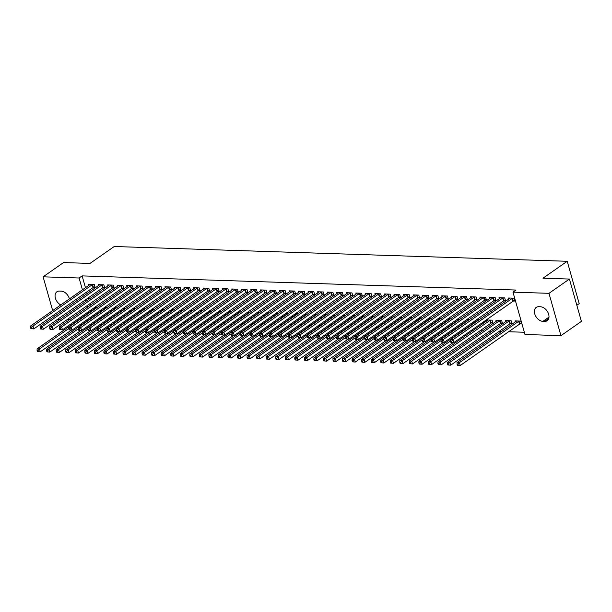 <?xml version="1.0" encoding="UTF-8"?>
<svg xmlns="http://www.w3.org/2000/svg" width="612" height="612" viewBox="0 0 612 612"><rect width="100%" height="100%" fill="white"/><g stroke="black" fill="none" stroke-linecap="round" stroke-linejoin="round"><path stroke-width="0.92" d="M98.861 318.378L100.674 318.439M108.408 318.691L110.221 318.745M117.955 318.997L119.761 319.059M127.495 319.311L129.308 319.372M137.042 319.625L138.855 319.678M146.589 319.931L148.395 319.992M156.129 320.244L157.942 320.305M165.676 320.558L167.489 320.612M175.223 320.864L177.029 320.925M184.763 321.178L186.576 321.239M194.31 321.491L196.123 321.552M203.857 321.805L205.663 321.858M213.397 322.111L215.21 322.172M222.944 322.425L224.757 322.486M232.491 322.738L234.297 322.792M242.031 323.044L243.844 323.105M251.578 323.358L253.391 323.419M261.125 323.672L262.93 323.725M270.665 323.978L272.478 324.039M280.212 324.291L282.017 324.352M289.759 324.605L291.564 324.666M299.299 324.918L301.112 324.972M308.846 325.224L310.651 325.286M318.393 325.538L320.198 325.599M327.933 325.852L329.746 325.905M337.48 326.158L339.285 326.219M347.027 326.471L348.832 326.533M356.567 326.785L358.38 326.839M366.114 327.091L367.919 327.152M375.661 327.405L377.466 327.466M385.2 327.718L387.013 327.78M394.748 328.032L396.553 328.086M404.295 328.338L406.1 328.399M413.834 328.652L415.647 328.713M423.382 328.965L425.187 329.019M432.929 329.271L434.734 329.332M442.468 329.585L444.281 329.646M452.016 329.899L453.821 329.952M461.563 330.205L463.368 330.266M471.102 330.518L472.915 330.579M479.992 330.809L482.455 330.893M489.531 331.123L492.002 331.199M499.078 331.429L501.549 331.513M508.626 331.742L524.339 332.255M88.097 320.237L86.292 320.175M78.558 319.923L76.745 319.869M69.669 319.64L67.198 319.556M60.121 319.326L57.658 319.242M576.841 305.273L579.197 303.621L567.217 261.286L114.23 246.514L89.995 263.42L63.556 262.556L43.108 276.823L79.093 278.001L82.436 289.82M567.217 261.286L542.982 278.2L569.42 279.057L581.4 321.392L560.952 335.659L524.966 334.489L512.986 292.154L548.972 293.324L560.952 335.659M110.114 310.529L111.132 310.559L110.956 309.94M104.882 308.532L104.591 307.507L106.924 307.584M103.107 287.625L104.652 287.671L103.841 284.817L98.119 284.626L98.402 285.643M129.209 311.148L130.218 311.179L130.042 310.567M123.968 309.152L123.678 308.134L126.011 308.211M122.193 288.244L123.739 288.298L122.935 285.437L117.206 285.253L117.496 286.271M148.295 311.768L149.305 311.806L149.129 311.187M143.055 309.771L142.772 308.754L145.098 308.83M141.288 288.872L142.833 288.918L142.022 286.056L136.292 285.873L136.583 286.89M167.382 312.395L168.399 312.426L168.224 311.806M162.149 310.399L161.859 309.381L164.192 309.458M160.375 289.491L161.92 289.545L161.109 286.684L155.387 286.493L155.67 287.51M186.476 313.015L187.486 313.046L187.31 312.434M181.236 311.018L180.945 310.001L183.279 310.077M179.461 290.111L181.007 290.165L180.203 287.303L174.474 287.12L174.764 288.137M205.563 313.635L206.573 313.673L206.397 313.053M200.323 311.646L200.04 310.621L202.365 310.697M198.556 290.738L200.101 290.784L199.29 287.931L193.56 287.739L193.851 288.757M224.65 314.262L225.667 314.293L225.491 313.681M219.417 312.265L219.127 311.248L221.46 311.324M217.643 291.358L219.188 291.411L218.377 288.55L212.655 288.367L212.938 289.384M243.744 314.882L244.754 314.92L244.578 314.3M238.504 312.885L238.213 311.868L240.547 311.944M236.729 291.985L238.275 292.031L237.471 289.17L231.741 288.986L232.032 290.004M262.831 315.509L263.841 315.54L263.665 314.92M257.591 313.512L257.308 312.495L259.633 312.571M255.824 292.605L257.369 292.658L256.558 289.797L250.828 289.606L251.119 290.623M281.918 316.129L282.928 316.159L282.759 315.547M276.685 314.132L276.394 313.115L278.728 313.191M274.91 293.225L276.456 293.278L275.645 290.417L269.923 290.233L270.206 291.251M301.012 316.748L302.022 316.787L301.846 316.167M295.772 314.759L295.481 313.734L297.815 313.811M293.997 293.852L295.542 293.898L294.739 291.044L289.009 290.853L289.3 291.87M320.099 317.376L321.109 317.406L320.933 316.794M314.859 315.379L314.576 314.361L316.901 314.438M313.092 294.471L314.637 294.525L313.826 291.664L308.096 291.473L308.387 292.498M339.186 317.995L340.195 318.033L340.027 317.414M333.953 315.999L333.662 314.981L335.996 315.058M332.178 295.099L333.724 295.145L332.913 292.284L327.19 292.1L327.474 293.117M358.28 318.623L359.29 318.653L359.114 318.033M353.04 316.626L352.749 315.608L355.082 315.685M351.265 295.718L352.81 295.772L352.007 292.911L346.277 292.72L346.568 293.737M377.367 319.242L378.377 319.273L378.201 318.661M372.127 317.245L371.844 316.228L374.169 316.305M370.359 296.338L371.905 296.392L371.094 293.531L365.364 293.347L365.655 294.364M396.454 319.862L397.463 319.9L397.295 319.28M391.221 317.873L390.93 316.848L393.264 316.924M389.446 296.965L390.992 297.011L390.181 294.15L384.458 293.967L384.741 294.984M415.548 320.489L416.558 320.52L416.382 319.908M410.308 318.492L410.017 317.475L412.35 317.552M408.533 297.585L410.078 297.639L409.267 294.777L403.545 294.586L403.836 295.611M434.635 321.109L435.645 321.147L435.469 320.527M429.394 319.112L429.111 318.095L431.437 318.171M427.627 298.212L429.173 298.258L428.362 295.397L422.632 295.214L422.923 296.231M453.722 321.736L454.731 321.767L454.563 321.147M448.489 319.739L448.198 318.722L450.531 318.798M446.714 298.832L448.259 298.885L447.448 296.024L441.726 295.833L442.009 296.851M472.816 322.356L473.826 322.386L473.65 321.774M467.576 320.359L467.285 319.342L469.618 319.418M465.801 299.452L467.346 299.505L466.535 296.644L460.813 296.46L461.104 297.478M491.367 322.96L492.912 323.014L492.102 320.153L486.379 319.961L486.662 320.986M484.895 300.079L486.441 300.125L485.63 297.264L479.9 297.08L480.191 298.098M510.454 323.587L511.999 323.633L511.196 320.772L505.466 320.589L505.757 321.606M503.982 300.699L505.527 300.752L504.716 297.891L498.994 297.7L499.277 298.725M512.986 292.154L516.015 290.042L82.123 275.89L85.466 287.701M86.682 292.016L87.111 293.523M88.335 297.837L88.755 299.345M89.979 303.659L90.408 305.166M91.624 309.481L91.938 310.59M93.276 315.302L93.59 316.412M513.529 301.012L515.074 301.058L514.264 298.205L508.534 298.013L508.824 299.031M520.001 323.893L521.546 323.947L520.736 321.086L515.013 320.902L515.296 321.92M494.435 300.393L495.98 300.438L495.169 297.577L489.447 297.394L489.738 298.411M500.914 323.274L502.46 323.32L501.649 320.466L495.919 320.275L496.21 321.292M475.348 299.765L476.893 299.819L476.082 296.958L470.36 296.766L470.643 297.792M482.355 322.669L483.365 322.7L483.197 322.08M477.123 320.673L476.832 319.655L479.165 319.732M456.261 299.146L457.807 299.192L456.996 296.33L451.266 296.147L451.557 297.164M463.269 322.042L464.279 322.08L464.103 321.461M458.028 320.045L457.745 319.028L460.071 319.104M437.167 298.518L438.712 298.572L437.901 295.711L432.179 295.527L432.47 296.545M444.182 321.422L445.192 321.453L445.016 320.841M438.942 319.426L438.651 318.408L440.984 318.485M418.08 297.899L419.625 297.952L418.815 295.091L413.092 294.9L413.375 295.917M425.088 320.803L426.097 320.833L425.929 320.214M419.855 318.806L419.564 317.789L421.897 317.858M398.993 297.279L400.539 297.325L399.728 294.464L393.998 294.28L394.289 295.298M406.001 320.175L407.011 320.206L406.835 319.594M400.761 318.179L400.478 317.161L402.803 317.238M379.899 296.652L381.444 296.705L380.641 293.844L374.911 293.653L375.202 294.678M386.914 319.556L387.924 319.586L387.748 318.967M381.674 317.559L381.383 316.542L383.716 316.618M360.812 296.032L362.358 296.078L361.547 293.217L355.824 293.033L356.108 294.051M367.82 318.928L368.829 318.967L368.661 318.347M362.587 316.94L362.296 315.914L364.63 315.991M341.726 295.405L343.271 295.458L342.46 292.597L336.73 292.414L337.021 293.431M348.733 318.309L349.743 318.339L349.567 317.727M343.493 316.312L343.21 315.295L345.535 315.371M322.631 294.785L324.176 294.839L323.373 291.978L317.643 291.786L317.934 292.804M329.646 317.689L330.656 317.72L330.48 317.1M324.406 315.693L324.115 314.675L326.448 314.744M303.544 294.165L305.09 294.211L304.279 291.35L298.557 291.167L298.84 292.184M310.552 317.062L311.562 317.093L311.393 316.481M305.319 315.065L305.028 314.048L307.362 314.124M284.458 293.538L286.003 293.592L285.192 290.731L279.462 290.539L279.753 291.564M291.465 316.442L292.475 316.473L292.299 315.861M286.225 314.446L285.942 313.428L288.267 313.505M265.363 292.918L266.909 292.964L266.105 290.103L260.375 289.92L260.666 290.937M272.378 315.815L273.388 315.853L273.212 315.234M267.138 313.826L266.847 312.801L269.181 312.877M246.276 292.291L247.822 292.345L247.011 289.484L241.289 289.3L241.572 290.317M253.284 315.195L254.301 315.226L254.125 314.614M248.051 313.199L247.761 312.181L250.094 312.258M227.19 291.672L228.735 291.725L227.924 288.864L222.194 288.673L222.485 289.69M234.197 314.576L235.207 314.606L235.031 313.987M228.957 312.579L228.674 311.562L230.999 311.63M208.095 291.052L209.641 291.098L208.837 288.237L203.108 288.053L203.398 289.071M215.11 313.948L216.12 313.987L215.944 313.367M209.87 311.952L209.579 310.934L211.913 311.011M189.009 290.425L190.554 290.478L189.743 287.617L184.021 287.426L184.304 288.451M196.016 313.329L197.033 313.359L196.857 312.747M190.783 311.332L190.493 310.315L192.826 310.391M169.922 289.805L171.467 289.851L170.656 286.99L164.926 286.806L165.217 287.824M176.929 312.701L177.939 312.74L177.763 312.12M171.689 310.712L171.406 309.687L173.732 309.764M150.827 289.178L152.373 289.231L151.569 286.37L145.84 286.187L146.13 287.204M157.842 312.082L158.852 312.112L158.676 311.5M152.602 310.085L152.311 309.068L154.645 309.144M131.741 288.558L133.286 288.612L132.475 285.75L126.753 285.559L127.036 286.577M138.748 311.462L139.766 311.493L139.59 310.873M133.515 309.465L133.225 308.448L135.558 308.524M112.654 287.938L114.199 287.984L113.388 285.123L107.658 284.94L107.949 285.957M119.661 310.835L120.671 310.873L120.495 310.253M114.429 308.838L114.138 307.821L116.464 307.897M93.559 287.311L95.105 287.365L94.302 284.503L88.572 284.312L88.862 285.337M100.575 310.215L101.584 310.246L101.408 309.634M95.334 308.219L95.051 307.201L97.377 307.278M60.772 304.937A8.071 5.493 55.1 0 1 55.432 298.304A8.071 5.493 55.1 0 1 56.885 291.779A8.071 5.493 55.1 0 1 59.433 291.075L61.154 291.128A8.071 5.493 55.1 0 1 69.401 298.908M83.653 294.135L84.081 295.642M85.305 299.957L85.734 301.464M86.95 305.778L87.378 307.285M88.595 311.6L88.908 312.701M90.247 317.421L90.561 318.523M54.307 316.412L53.887 314.905M52.663 310.59L43.108 276.823M569.42 279.057L548.972 293.324M82.123 275.89L79.093 278.001M540.48 306.765A8.071 5.493 55.1 0 1 548.008 312.579A8.071 5.493 55.1 0 1 547.174 320.703A8.071 5.493 55.1 0 1 544.626 321.415L542.905 321.354A8.071 5.493 55.1 0 1 535.378 315.547A8.071 5.493 55.1 0 1 536.219 307.415A8.071 5.493 55.1 0 1 538.767 306.711L540.48 306.765M512.718 298.151L512.55 298.228A1.262 0.421 -15.8 0 0 512.198 298.419L452.972 339.744L450.593 339.668L509.811 298.342A1.262 0.421 -15.8 0 0 510.026 298.143L510.079 298.067M514.883 300.4L513.361 301.089A1.262 0.421 -15.8 0 0 513.009 301.28L453.783 342.605L450.883 342.376L451.84 342.406L451.518 341.267L450.562 341.236L450.883 342.376M451.518 341.267L452.972 339.744L453.783 342.605L451.84 342.406M450.593 339.668L450.562 341.236M516.559 320.948L516.497 321.025A1.262 0.421 164.2 0 1 516.291 321.231L457.065 362.549L459.451 362.625L460.262 365.486L519.481 324.169A1.262 0.421 164.2 0 1 519.833 323.97L521.363 323.281M458.319 365.295L460.262 365.486L457.363 365.265L458.319 365.295L457.99 364.148L457.042 364.117L457.363 365.265M457.99 364.148L459.451 362.625L518.67 321.308A1.262 0.421 164.2 0 1 519.022 321.109L519.19 321.032M457.042 364.117L457.065 362.549M503.171 297.837L503.003 297.914A1.262 0.421 -15.8 0 0 502.651 298.113L443.432 339.43L441.045 339.354L500.264 298.029A1.262 0.421 -15.8 0 0 500.478 297.83L500.532 297.753M505.336 300.087L503.814 300.775A1.262 0.421 -15.8 0 0 503.462 300.974L444.243 342.292L441.344 342.07L442.3 342.1L441.971 340.953L441.015 340.922L441.344 342.07M441.971 340.953L443.432 339.43L444.243 342.292L442.3 342.1M441.045 339.354L441.015 340.922M493.624 297.531L493.463 297.6A1.262 0.421 -15.8 0 0 493.111 297.799L433.885 339.117L431.498 339.04L490.725 297.723A1.262 0.421 -15.8 0 0 490.939 297.524L490.992 297.44M495.797 299.773L494.267 300.461A1.262 0.421 -15.8 0 0 493.915 300.66L434.696 341.978L431.797 341.756L432.753 341.787L432.432 340.639L431.475 340.609L431.797 341.756M432.432 340.639L433.885 339.117L434.696 341.978L432.753 341.787M431.498 339.04L431.475 340.609M507.011 320.634L506.958 320.719A1.262 0.421 164.2 0 1 506.744 320.918L447.517 362.235L449.904 362.319L450.715 365.173L509.941 323.855A1.262 0.421 164.2 0 1 510.293 323.656L511.816 322.968M448.772 364.982L450.715 365.173L447.816 364.951L448.772 364.982L448.451 363.834L447.494 363.803L447.816 364.951M448.451 363.834L449.904 362.319L509.13 320.994A1.262 0.421 164.2 0 1 509.482 320.803L509.651 320.726M447.494 363.803L447.517 362.235M497.464 320.328L497.411 320.405A1.262 0.421 164.2 0 1 497.196 320.604L437.978 361.929L440.365 362.006L441.168 364.867L500.394 323.541A1.262 0.421 164.2 0 1 500.746 323.35L502.268 322.662M439.225 364.668L441.168 364.867L438.276 364.637L439.225 364.668L438.903 363.528L437.947 363.497L438.276 364.637M438.903 363.528L440.365 362.006L499.583 320.68A1.262 0.421 164.2 0 1 499.935 320.489L500.103 320.413M437.947 363.497L437.978 361.929M484.084 297.218L483.916 297.294A1.262 0.421 -15.8 0 0 483.564 297.486L424.338 338.811L421.959 338.734L481.177 297.409A1.262 0.421 -15.8 0 0 481.392 297.21L481.445 297.134M486.249 299.467L484.727 300.155A1.262 0.421 -15.8 0 0 484.375 300.347L425.149 341.672L422.249 341.442L423.206 341.473L422.884 340.333L421.928 340.303L422.249 341.442M422.884 340.333L424.338 338.811L425.149 341.672L423.206 341.473M421.959 338.734L421.928 340.303M474.537 296.904L474.369 296.981A1.262 0.421 -15.8 0 0 474.017 297.18L414.798 338.497L412.412 338.421L471.63 297.095A1.262 0.421 -15.8 0 0 471.844 296.897L471.898 296.82M476.702 299.153L475.18 299.842A1.262 0.421 -15.8 0 0 474.828 300.033L415.609 341.358L412.71 341.136L413.666 341.167L413.337 340.02L412.381 339.989L412.71 341.136M413.337 340.02L414.798 338.497L415.609 341.358L413.666 341.167M412.412 338.421L412.381 339.989M487.925 320.015L487.863 320.091A1.262 0.421 164.2 0 1 487.657 320.29L428.431 361.615L430.817 361.692L431.628 364.553L490.847 323.235A1.262 0.421 164.2 0 1 491.199 323.037L492.729 322.348M429.685 364.362L431.628 364.553L428.729 364.331L429.685 364.362L429.356 363.214L428.408 363.184L428.729 364.331M429.356 363.214L430.817 361.692L490.036 320.374A1.262 0.421 164.2 0 1 490.388 320.175L490.556 320.099M428.408 363.184L428.431 361.615M478.377 319.701L478.324 319.785A1.262 0.421 164.2 0 1 478.11 319.984L418.883 361.302L421.27 361.378L422.081 364.239L453.125 342.582M420.138 364.048L422.081 364.239L419.182 364.018L420.138 364.048L419.817 362.901L418.86 362.87L419.182 364.018M419.817 362.901L421.27 361.378L450.57 340.938M418.86 362.87L418.883 361.302M464.998 296.591L464.829 296.667A1.262 0.421 -15.8 0 0 464.477 296.866L405.251 338.184L402.864 338.107L462.091 296.789A1.262 0.421 -15.8 0 0 462.305 296.591L462.358 296.506M467.163 298.84L465.633 299.528A1.262 0.421 -15.8 0 0 465.281 299.727L406.062 341.045L403.163 340.823L404.119 340.853L403.798 339.706L402.841 339.675L403.163 340.823M403.798 339.706L405.251 338.184L406.062 341.045L404.119 340.853M402.864 338.107L402.841 339.675M468.83 319.395L468.777 319.472A1.262 0.421 164.2 0 1 468.562 319.671L409.344 360.996L411.731 361.072L412.534 363.933L443.578 342.269M410.591 363.735L412.534 363.933L409.642 363.704L410.591 363.735L410.269 362.595L409.313 362.564L409.642 363.704M410.269 362.595L411.731 361.072L441.022 340.632M409.313 362.564L409.344 360.996M455.45 296.285L455.282 296.361A1.262 0.421 -15.8 0 0 454.93 296.552L395.704 337.878L393.325 337.801L452.543 296.476A1.262 0.421 -15.8 0 0 452.758 296.277L452.811 296.2M457.615 298.534L456.093 299.222A1.262 0.421 -15.8 0 0 455.741 299.413L396.515 340.739L393.615 340.509L394.572 340.54L394.25 339.4L393.294 339.369L393.615 340.509M394.25 339.4L395.704 337.878L396.515 340.739L394.572 340.54M393.325 337.801L393.294 339.369M459.291 319.082L459.229 319.158A1.262 0.421 164.2 0 1 459.023 319.357L399.797 360.682L402.183 360.759L402.994 363.62L434.038 341.963M401.051 363.429L402.994 363.62L400.095 363.39L401.051 363.429L400.722 362.281L399.774 362.25L400.095 363.39M400.722 362.281L402.183 360.759L431.475 340.318M399.774 362.25L399.797 360.682M445.903 295.971L445.735 296.047A1.262 0.421 -15.8 0 0 445.383 296.239L386.164 337.564L383.778 337.487L442.996 296.162A1.262 0.421 -15.8 0 0 443.21 295.963L443.272 295.887M448.068 298.22L446.546 298.908A1.262 0.421 -15.8 0 0 446.194 299.1L386.975 340.425L384.076 340.195L385.032 340.226L384.703 339.086L383.755 339.056L384.076 340.195M384.703 339.086L386.164 337.564L386.975 340.425L385.032 340.226M383.778 337.487L383.755 339.056M436.364 295.657L436.195 295.734A1.262 0.421 -15.8 0 0 435.843 295.933L376.617 337.25L374.23 337.174L433.457 295.856A1.262 0.421 -15.8 0 0 433.671 295.657L433.724 295.573M438.529 297.906L436.999 298.595A1.262 0.421 -15.8 0 0 436.647 298.794L377.428 340.111L374.529 339.889L375.485 339.92L375.164 338.773L374.207 338.742L374.529 339.889M375.164 338.773L376.617 337.25L377.428 340.111L375.485 339.92M374.23 337.174L374.207 338.742M426.816 295.351L426.648 295.428A1.262 0.421 -15.8 0 0 426.296 295.619L367.07 336.944L364.691 336.86L423.909 295.542A1.262 0.421 -15.8 0 0 424.124 295.344L424.177 295.259M428.981 297.593L427.459 298.289A1.262 0.421 -15.8 0 0 427.107 298.48L367.881 339.805L364.989 339.576L365.938 339.606L365.616 338.467L364.66 338.428L364.989 339.576M365.616 338.467L367.07 336.944L367.881 339.805L365.938 339.606M364.691 336.86L364.66 338.428M417.269 295.038L417.101 295.114A1.262 0.421 -15.8 0 0 416.749 295.305L357.53 336.631L355.144 336.554L414.362 295.229A1.262 0.421 -15.8 0 0 414.576 295.03L414.638 294.953M419.434 297.287L417.912 297.975A1.262 0.421 -15.8 0 0 417.56 298.166L358.341 339.492L355.442 339.262L356.398 339.293L356.069 338.153L355.121 338.122L355.442 339.262M356.069 338.153L357.53 336.631L358.341 339.492L356.398 339.293M355.144 336.554L355.121 338.122M407.73 294.724L407.561 294.8A1.262 0.421 -15.8 0 0 407.209 294.999L347.983 336.317L345.596 336.24L404.823 294.923A1.262 0.421 -15.8 0 0 405.037 294.716L405.09 294.64M409.895 296.973L408.365 297.662A1.262 0.421 -15.8 0 0 408.013 297.86L348.794 339.178L345.895 338.956L346.851 338.987L346.53 337.839L345.573 337.809L345.895 338.956M346.53 337.839L347.983 336.317L348.794 339.178L346.851 338.987M345.596 336.24L345.573 337.809M398.183 294.418L398.014 294.487A1.262 0.421 -15.8 0 0 397.662 294.686L338.436 336.011L336.057 335.927L395.276 294.609A1.262 0.421 -15.8 0 0 395.49 294.41L395.543 294.326M400.347 296.659L398.825 297.348A1.262 0.421 -15.8 0 0 398.473 297.547L339.247 338.864L336.355 338.643L337.304 338.673L336.983 337.526L336.026 337.495L336.355 338.643M336.983 337.526L338.436 336.011L339.247 338.864L337.304 338.673M336.057 335.927L336.026 337.495M388.635 294.104L388.467 294.181A1.262 0.421 -15.8 0 0 388.115 294.372L328.896 335.697L326.51 335.621L385.728 294.296A1.262 0.421 -15.8 0 0 385.942 294.097L386.004 294.02M390.8 296.353L389.278 297.042A1.262 0.421 -15.8 0 0 388.926 297.233L329.707 338.558L326.808 338.329L327.764 338.36L327.435 337.22L326.487 337.189L326.808 338.329M327.435 337.22L328.896 335.697L329.707 338.558L327.764 338.36M326.51 335.621L326.487 337.189M379.096 293.791L378.927 293.867A1.262 0.421 -15.8 0 0 378.576 294.066L319.349 335.384L316.962 335.307L376.189 293.982A1.262 0.421 -15.8 0 0 376.403 293.783L376.457 293.706M381.261 296.04L379.731 296.728A1.262 0.421 -15.8 0 0 379.379 296.927L320.16 338.245L317.261 338.023L318.217 338.053L317.896 336.906L316.94 336.875L317.261 338.023M317.896 336.906L319.349 335.384L320.16 338.245L318.217 338.053M316.962 335.307L316.94 336.875M369.549 293.485L369.38 293.553A1.262 0.421 -15.8 0 0 369.028 293.752L309.81 335.07L307.423 334.993L366.642 293.676A1.262 0.421 -15.8 0 0 366.856 293.477L366.909 293.393M371.714 295.726L370.191 296.415A1.262 0.421 -15.8 0 0 369.839 296.613L310.613 337.931L307.721 337.709L308.67 337.74L308.349 336.592L307.392 336.562L307.721 337.709M308.349 336.592L309.81 335.07L310.613 337.931L308.67 337.74M307.423 334.993L307.392 336.562M449.743 318.768L449.69 318.852A1.262 0.421 164.2 0 1 449.476 319.051L390.249 360.369L392.636 360.445L393.447 363.306L424.491 341.649M391.504 363.115L393.447 363.306L390.548 363.084L391.504 363.115L391.183 361.967L390.227 361.937L390.548 363.084M391.183 361.967L392.636 360.445L421.936 340.004M390.227 361.937L390.249 360.369M440.196 318.462L440.143 318.538A1.262 0.421 164.2 0 1 439.929 318.737L380.71 360.055L383.097 360.139L383.9 363L414.944 341.335M381.957 362.801L383.9 363L381.008 362.771L381.957 362.801L381.636 361.661L380.679 361.623L381.008 362.771M381.636 361.661L383.097 360.139L412.389 339.698M380.679 361.623L380.71 360.055M430.657 318.148L430.596 318.225A1.262 0.421 164.2 0 1 430.389 318.424L371.163 359.749L373.55 359.825L374.36 362.687L405.404 341.022M372.417 362.488L374.36 362.687L371.461 362.457L372.417 362.488L372.088 361.348L371.14 361.317L371.461 362.457M372.088 361.348L373.55 359.825L402.841 339.385M371.14 361.317L371.163 359.749M421.11 317.835L421.056 317.911A1.262 0.421 164.2 0 1 420.842 318.118L361.615 359.435L364.002 359.512L364.813 362.373L395.857 340.716M362.87 362.182L364.813 362.373L361.914 362.151L362.87 362.182L362.549 361.034L361.593 361.003L361.914 362.151M362.549 361.034L364.002 359.512L393.302 339.071M361.593 361.003L361.615 359.435M411.562 317.521L411.509 317.605A1.262 0.421 164.2 0 1 411.295 317.804L352.076 359.122L354.463 359.206L355.266 362.059L386.31 340.402M353.323 361.868L355.266 362.059L352.374 361.837L353.323 361.868L353.002 360.72L352.045 360.69L352.374 361.837M353.002 360.72L354.463 359.206L383.755 338.765M352.045 360.69L352.076 359.122M402.023 317.215L401.969 317.291A1.262 0.421 164.2 0 1 401.755 317.49L342.529 358.816L344.916 358.892L345.726 361.753L376.77 340.088M343.783 361.554L345.726 361.753L342.827 361.524L343.783 361.554L343.454 360.414L342.506 360.384L342.827 361.524M343.454 360.414L344.916 358.892L374.207 338.451M342.506 360.384L342.529 358.816M392.476 316.901L392.422 316.978A1.262 0.421 164.2 0 1 392.208 317.177L332.982 358.502L335.368 358.578L336.179 361.44L367.223 339.782M334.236 361.248L336.179 361.44L333.28 361.218L334.236 361.248L333.915 360.101L332.959 360.07L333.28 361.218M333.915 360.101L335.368 358.578L364.668 338.138M332.959 360.07L332.982 358.502M382.928 316.588L382.875 316.672A1.262 0.421 164.2 0 1 382.661 316.871L323.442 358.188L325.829 358.265L326.632 361.126L357.676 339.469M324.689 360.935L326.632 361.126L323.74 360.904L324.689 360.935L324.368 359.787L323.411 359.757L323.74 360.904M324.368 359.787L325.829 358.265L355.121 337.824M323.411 359.757L323.442 358.188M373.389 316.282L373.335 316.358A1.262 0.421 164.2 0 1 373.121 316.557L313.895 357.882L316.282 357.959L317.093 360.82L348.136 339.155M315.149 360.621L317.093 360.82L314.193 360.59L315.149 360.621L314.82 359.481L313.872 359.451L314.193 360.59M314.82 359.481L316.282 357.959L345.573 337.518M313.872 359.451L313.895 357.882M360.001 293.171L359.833 293.247A1.262 0.421 -15.8 0 0 359.481 293.439L300.262 334.764L297.876 334.688L357.094 293.362A1.262 0.421 -15.8 0 0 357.309 293.163L357.37 293.087M362.166 295.42L360.644 296.109A1.262 0.421 -15.8 0 0 360.292 296.3L301.073 337.625L298.174 337.396L299.13 337.426L298.801 336.286L297.853 336.256L298.174 337.396M298.801 336.286L300.262 334.764L301.073 337.625L299.13 337.426M297.876 334.688L297.853 336.256M363.842 315.968L363.788 316.044A1.262 0.421 164.2 0 1 363.574 316.243L304.348 357.569L306.734 357.645L307.545 360.506L338.589 338.849M305.602 360.315L307.545 360.506L304.646 360.277L305.602 360.315L305.281 359.168L304.325 359.137L304.646 360.277M305.281 359.168L306.734 357.645L336.034 337.204M304.325 359.137L304.348 357.569M350.462 292.857L350.293 292.934A1.262 0.421 -15.8 0 0 349.942 293.125L290.715 334.45L288.328 334.374L347.555 293.049A1.262 0.421 -15.8 0 0 347.769 292.85L347.823 292.773M352.627 295.106L351.097 295.795A1.262 0.421 -15.8 0 0 350.752 295.986L291.526 337.311L288.627 337.082L289.583 337.113L289.262 335.973L288.306 335.942L288.627 337.082M289.262 335.973L290.715 334.45L291.526 337.311L289.583 337.113M288.328 334.374L288.306 335.942M354.294 315.654L354.241 315.738A1.262 0.421 164.2 0 1 354.027 315.937L294.808 357.255L297.195 357.332L297.998 360.193L329.042 338.535M296.055 360.001L297.998 360.193L295.106 359.971L296.055 360.001L295.734 358.854L294.777 358.823L295.106 359.971M295.734 358.854L297.195 357.332L326.487 336.891M294.777 358.823L294.808 357.255M340.915 292.544L340.746 292.62A1.262 0.421 -15.8 0 0 340.394 292.819L281.176 334.137L278.789 334.06L338.008 292.743A1.262 0.421 -15.8 0 0 338.222 292.544L338.275 292.459M343.08 294.793L341.557 295.481A1.262 0.421 -15.8 0 0 341.205 295.68L281.979 336.998L279.087 336.776L280.036 336.807L279.715 335.659L278.758 335.628L279.087 336.776M279.715 335.659L281.176 334.137L281.979 336.998L280.036 336.807M278.789 334.06L278.758 335.628M344.755 315.348L344.701 315.425A1.262 0.421 164.2 0 1 344.487 315.624L285.261 356.941L287.648 357.026L288.459 359.887L319.502 338.222M286.515 359.688L288.459 359.887L285.559 359.657L286.515 359.688L286.187 358.548L285.238 358.517L285.559 359.657M286.187 358.548L287.648 357.026L316.947 336.585M285.238 358.517L285.261 356.941M331.367 292.238L331.199 292.314A1.262 0.421 -15.8 0 0 330.847 292.505L271.629 333.831L269.242 333.747L328.46 292.429A1.262 0.421 -15.8 0 0 328.675 292.23L328.736 292.146M333.532 294.479L332.01 295.175A1.262 0.421 -15.8 0 0 331.658 295.367L272.439 336.692L269.54 336.462L270.496 336.493L270.167 335.353L269.219 335.315L269.54 336.462M270.167 335.353L271.629 333.831L272.439 336.692L270.496 336.493M269.242 333.747L269.219 335.315M335.208 315.035L335.154 315.111A1.262 0.421 164.2 0 1 334.94 315.31L275.714 356.635L278.1 356.712L278.911 359.573L309.955 337.916M276.968 359.374L278.911 359.573L276.012 359.343L276.968 359.374L276.647 358.234L275.691 358.204L276.012 359.343M276.647 358.234L278.1 356.712L307.4 336.271M275.691 358.204L275.714 356.635M321.828 291.924L321.66 292A1.262 0.421 -15.8 0 0 321.308 292.192L262.081 333.517L259.695 333.441L318.921 292.115A1.262 0.421 -15.8 0 0 319.135 291.916L319.189 291.84M323.993 294.173L322.463 294.862A1.262 0.421 -15.8 0 0 322.119 295.053L262.892 336.378L259.993 336.149L260.949 336.179L260.628 335.039L259.672 335.009L259.993 336.149M260.628 335.039L262.081 333.517L262.892 336.378L260.949 336.179M259.695 333.441L259.672 335.009M325.661 314.721L325.607 314.805A1.262 0.421 164.2 0 1 325.393 315.004L266.174 356.322L268.561 356.398L269.364 359.259L300.408 337.602M267.421 359.068L269.364 359.259L266.472 359.037L267.421 359.068L267.1 357.921L266.143 357.89L266.472 359.037M267.1 357.921L268.561 356.398L297.853 335.957M266.143 357.89L266.174 356.322M312.281 291.61L312.112 291.687A1.262 0.421 -15.8 0 0 311.76 291.886L252.542 333.203L250.155 333.127L309.374 291.809A1.262 0.421 -15.8 0 0 309.588 291.603L309.641 291.526M314.446 293.859L312.923 294.548A1.262 0.421 -15.8 0 0 312.571 294.747L253.345 336.065L250.453 335.843L251.402 335.873L251.081 334.726L250.124 334.695L250.453 335.843M251.081 334.726L252.542 333.203L253.345 336.065L251.402 335.873M250.155 333.127L250.124 334.695M316.121 314.407L316.067 314.492A1.262 0.421 164.2 0 1 315.853 314.69L256.627 356.008L259.014 356.092L259.825 358.946L290.868 337.288M257.882 358.754L259.825 358.946L256.925 358.724L257.882 358.754L257.553 357.607L256.604 357.576L256.925 358.724M257.553 357.607L259.014 356.092L288.313 335.651M256.604 357.576L256.627 356.008M302.733 291.304L302.565 291.381A1.262 0.421 -15.8 0 0 302.213 291.572L242.995 332.897L240.608 332.813L299.826 291.496A1.262 0.421 -15.8 0 0 300.041 291.297L300.102 291.213M304.898 293.546L303.376 294.234A1.262 0.421 -15.8 0 0 303.024 294.433L243.805 335.751L240.906 335.529L241.862 335.56L241.533 334.412L240.585 334.382L240.906 335.529M241.533 334.412L242.995 332.897L243.805 335.751L241.862 335.56M240.608 332.813L240.585 334.382M306.574 314.101L306.52 314.178A1.262 0.421 164.2 0 1 306.306 314.377L247.08 355.702L249.467 355.779L250.277 358.64L281.321 336.975M248.334 358.441L250.277 358.64L247.378 358.41L248.334 358.441L248.013 357.301L247.057 357.27L247.378 358.41M248.013 357.301L249.467 355.779L278.766 335.338M247.057 357.27L247.08 355.702M293.194 290.991L293.026 291.067A1.262 0.421 -15.8 0 0 292.674 291.258L233.447 332.584L231.061 332.507L290.287 291.182A1.262 0.421 -15.8 0 0 290.501 290.983L290.555 290.907M295.359 293.24L293.837 293.928A1.262 0.421 -15.8 0 0 293.485 294.12L234.258 335.445L231.359 335.215L232.315 335.246L231.994 334.106L231.038 334.075L231.359 335.215M231.994 334.106L233.447 332.584L234.258 335.445L232.315 335.246M231.061 332.507L231.038 334.075M297.027 313.788L296.973 313.864A1.262 0.421 164.2 0 1 296.759 314.063L237.54 355.388L239.927 355.465L240.73 358.326L271.774 336.669M238.787 358.135L240.73 358.326L237.838 358.104L238.787 358.135L238.466 356.987L237.51 356.957L237.838 358.104M238.466 356.987L239.927 355.465L269.219 335.024M237.51 356.957L237.54 355.388M283.647 290.677L283.478 290.754A1.262 0.421 -15.8 0 0 283.127 290.952L223.908 332.27L221.521 332.194L280.74 290.868A1.262 0.421 -15.8 0 0 280.954 290.669L281.007 290.593M285.812 292.926L284.289 293.615A1.262 0.421 -15.8 0 0 283.937 293.814L224.711 335.131L221.819 334.909L222.768 334.94L222.447 333.792L221.49 333.762L221.819 334.909M222.447 333.792L223.908 332.27L224.711 335.131L222.768 334.94M221.521 332.194L221.49 333.762M287.487 313.474L287.433 313.558A1.262 0.421 164.2 0 1 287.219 313.757L227.993 355.075L230.38 355.151L231.191 358.012L262.234 336.355M229.248 357.821L231.191 358.012L228.291 357.791L229.248 357.821L228.919 356.674L227.97 356.643L228.291 357.791M228.919 356.674L230.38 355.151L259.679 334.71M227.97 356.643L227.993 355.075M274.1 290.371L273.931 290.44A1.262 0.421 -15.8 0 0 273.579 290.639L214.361 331.956L211.974 331.88L271.192 290.562A1.262 0.421 -15.8 0 0 271.407 290.363L271.468 290.279M276.264 292.613L274.742 293.301A1.262 0.421 -15.8 0 0 274.39 293.5L215.172 334.818L212.272 334.596L213.228 334.626L212.9 333.479L211.951 333.448L212.272 334.596M212.9 333.479L214.361 331.956L215.172 334.818L213.228 334.626M211.974 331.88L211.951 333.448M277.94 313.168L277.886 313.245A1.262 0.421 164.2 0 1 277.672 313.443L218.446 354.769L220.833 354.845L221.643 357.706L252.687 336.042M219.7 357.507L221.643 357.706L218.744 357.477L219.7 357.507L219.379 356.368L218.423 356.337L218.744 357.477M219.379 356.368L220.833 354.845L250.132 334.404M218.423 356.337L218.446 354.769M264.56 290.057L264.392 290.134A1.262 0.421 -15.8 0 0 264.04 290.325L204.813 331.65L202.427 331.574L261.653 290.249A1.262 0.421 -15.8 0 0 261.867 290.05L261.921 289.973M266.725 292.307L265.203 292.995A1.262 0.421 -15.8 0 0 264.851 293.186L205.624 334.512L202.725 334.282L203.681 334.313L203.36 333.173L202.404 333.142L202.725 334.282M203.36 333.173L204.813 331.65L205.624 334.512L203.681 334.313M202.427 331.574L202.404 333.142M268.393 312.854L268.339 312.931A1.262 0.421 164.2 0 1 268.125 313.13L208.906 354.455L211.293 354.532L212.096 357.393L243.14 335.736M210.153 357.201L212.096 357.393L209.205 357.171L210.153 357.201L209.832 356.054L208.876 356.023L209.205 357.171M209.832 356.054L211.293 354.532L240.585 334.091M208.876 356.023L208.906 354.455M255.013 289.744L254.844 289.82A1.262 0.421 -15.8 0 0 254.493 290.019L195.274 331.337L192.887 331.26L252.106 289.935A1.262 0.421 -15.8 0 0 252.32 289.736L252.373 289.66M257.178 291.993L255.655 292.681A1.262 0.421 -15.8 0 0 255.303 292.873L196.077 334.198L193.185 333.968L194.134 334.007L193.813 332.859L192.857 332.829L193.185 333.968M193.813 332.859L195.274 331.337L196.077 334.198L194.134 334.007M192.887 331.26L192.857 332.829M258.853 312.541L258.8 312.625A1.262 0.421 164.2 0 1 258.585 312.824L199.359 354.141L201.746 354.218L202.557 357.079L233.6 335.422M200.614 356.888L202.557 357.079L199.657 356.857L200.614 356.888L200.285 355.74L199.336 355.71L199.657 356.857M200.285 355.74L201.746 354.218L231.045 333.777M199.336 355.71L199.359 354.141M245.466 289.43L245.297 289.507A1.262 0.421 -15.8 0 0 244.945 289.705L185.727 331.023L183.34 330.947L242.559 289.629A1.262 0.421 -15.8 0 0 242.773 289.43L242.834 289.346M247.63 291.679L246.108 292.368A1.262 0.421 -15.8 0 0 245.756 292.567L186.538 333.884L183.638 333.662L184.595 333.693L184.266 332.546L183.317 332.515L183.638 333.662M184.266 332.546L185.727 331.023L186.538 333.884L184.595 333.693M183.34 330.947L183.317 332.515M249.306 312.235L249.252 312.311A1.262 0.421 164.2 0 1 249.038 312.51L189.812 353.835L192.199 353.912L193.01 356.773L224.053 335.108M191.066 356.574L193.01 356.773L190.11 356.544L191.066 356.574L190.745 355.434L189.789 355.404L190.11 356.544M190.745 355.434L192.199 353.912L221.498 333.471M189.789 355.404L189.812 353.835M235.926 289.124L235.758 289.201A1.262 0.421 -15.8 0 0 235.406 289.392L176.18 330.717L173.793 330.633L233.019 289.315A1.262 0.421 -15.8 0 0 233.233 289.116L233.287 289.032M238.091 291.366L236.569 292.062A1.262 0.421 -15.8 0 0 236.217 292.253L176.99 333.578L174.091 333.349L175.047 333.379L174.726 332.24L173.77 332.201L174.091 333.349M174.726 332.24L176.18 330.717L176.99 333.578L175.047 333.379M173.793 330.633L173.77 332.201M239.759 311.921L239.705 311.998A1.262 0.421 164.2 0 1 239.491 312.197L180.272 353.522L182.659 353.598L183.47 356.459L214.506 334.802M181.519 356.26L183.47 356.459L180.571 356.23L181.519 356.26L181.198 355.121L180.242 355.09L180.571 356.23M181.198 355.121L182.659 353.598L211.951 333.158M180.242 355.09L180.272 353.522M226.379 288.81L226.21 288.887A1.262 0.421 -15.8 0 0 225.859 289.078L166.64 330.404L164.253 330.327L223.472 289.002A1.262 0.421 -15.8 0 0 223.686 288.803L223.74 288.726M228.544 291.06L227.021 291.748A1.262 0.421 -15.8 0 0 226.669 291.939L167.443 333.265L164.552 333.035L165.5 333.066L165.179 331.926L164.223 331.895L164.552 333.035M165.179 331.926L166.64 330.404L167.443 333.265L165.5 333.066M164.253 330.327L164.223 331.895M230.219 311.607L230.166 311.692A1.262 0.421 164.2 0 1 229.951 311.89L170.725 353.208L173.112 353.285L173.923 356.146L204.966 334.489M171.98 355.954L173.923 356.146L171.023 355.924L171.98 355.954L171.658 354.807L170.702 354.776L171.023 355.924M171.658 354.807L173.112 353.285L202.411 332.844M170.702 354.776L170.725 353.208M216.832 288.497L216.663 288.573A1.262 0.421 -15.8 0 0 216.311 288.772L157.093 330.09L154.706 330.013L213.932 288.696A1.262 0.421 -15.8 0 0 214.139 288.489L214.2 288.413M218.997 290.746L217.474 291.434A1.262 0.421 -15.8 0 0 217.122 291.633L157.904 332.951L155.004 332.729L155.961 332.76L155.632 331.612L154.683 331.582L155.004 332.729M155.632 331.612L157.093 330.09L157.904 332.951L155.961 332.76M154.706 330.013L154.683 331.582M220.672 311.294L220.618 311.378A1.262 0.421 164.2 0 1 220.404 311.577L161.178 352.894L163.565 352.979L164.376 355.84L195.419 334.175M162.432 355.641L164.376 355.84L161.476 355.61L162.432 355.641L162.111 354.501L161.155 354.463L161.476 355.61M162.111 354.501L163.565 352.979L192.864 332.538M161.155 354.463L161.178 352.894M207.292 288.191L207.124 288.267A1.262 0.421 -15.8 0 0 206.772 288.459L147.546 329.784L145.159 329.7L204.385 288.382A1.262 0.421 -15.8 0 0 204.599 288.183L204.653 288.099M209.457 290.432L207.935 291.121A1.262 0.421 -15.8 0 0 207.583 291.32L148.356 332.637L145.457 332.415L146.413 332.446L146.092 331.299L145.136 331.268L145.457 332.415M146.092 331.299L147.546 329.784L148.356 332.637L146.413 332.446M145.159 329.7L145.136 331.268M211.125 310.988L211.071 311.064A1.262 0.421 164.2 0 1 210.857 311.263L151.638 352.589L154.025 352.665L154.836 355.526L185.872 333.861M152.893 355.327L154.836 355.526L151.937 355.297L152.893 355.327L152.564 354.187L151.608 354.157L151.937 355.297M152.564 354.187L154.025 352.665L183.317 332.224M151.608 354.157L151.638 352.589M197.745 287.877L197.577 287.954A1.262 0.421 -15.8 0 0 197.225 288.145L138.006 329.47L135.619 329.394L194.838 288.068A1.262 0.421 -15.8 0 0 195.052 287.87L195.106 287.793M199.91 290.126L198.387 290.815A1.262 0.421 -15.8 0 0 198.036 291.006L138.809 332.331L135.918 332.102L136.866 332.132L136.545 330.993L135.589 330.962L135.918 332.102M136.545 330.993L138.006 329.47L138.809 332.331L136.866 332.132M135.619 329.394L135.589 330.962M201.585 310.674L201.532 310.751A1.262 0.421 164.2 0 1 201.317 310.957L142.091 352.275L144.478 352.351L145.289 355.212L176.333 333.555M143.346 355.021L145.289 355.212L142.389 354.991L143.346 355.021L143.024 353.874L142.068 353.843L142.389 354.991M143.024 353.874L144.478 352.351L173.777 331.911M142.068 353.843L142.091 352.275M188.198 287.563L188.029 287.64A1.262 0.421 -15.8 0 0 187.677 287.839L128.459 329.157L126.072 329.08L185.298 287.755A1.262 0.421 -15.8 0 0 185.505 287.556L185.566 287.479M190.37 289.813L188.84 290.501A1.262 0.421 -15.8 0 0 188.488 290.7L129.27 332.018L126.37 331.796L127.327 331.826L126.998 330.679L126.049 330.648L126.37 331.796M126.998 330.679L128.459 329.157L129.27 332.018L127.327 331.826M126.072 329.08L126.049 330.648M192.038 310.361L191.984 310.445A1.262 0.421 164.2 0 1 191.77 310.644L132.544 351.961L134.931 352.045L135.742 354.899L166.785 333.242M133.799 354.708L135.742 354.899L132.842 354.677L133.799 354.708L133.477 353.56L132.521 353.529L132.842 354.677M133.477 353.56L134.931 352.045L164.23 331.605M132.521 353.529L132.544 351.961M178.658 287.257L178.49 287.326A1.262 0.421 -15.8 0 0 178.138 287.525L118.912 328.843L116.525 328.766L175.751 287.449A1.262 0.421 -15.8 0 0 175.965 287.25L176.019 287.166M180.823 289.499L179.301 290.187A1.262 0.421 -15.8 0 0 178.949 290.386L119.722 331.704L116.823 331.482L117.779 331.513L117.458 330.365L116.502 330.335L116.823 331.482M117.458 330.365L118.912 328.843L119.722 331.704L117.779 331.513M116.525 328.766L116.502 330.335M182.491 310.055L182.437 310.131A1.262 0.421 164.2 0 1 182.223 310.33L123.004 351.655L125.391 351.732L126.202 354.593L157.238 332.928M124.259 354.394L126.202 354.593L123.303 354.363L124.259 354.394L123.93 353.254L122.974 353.223L123.303 354.363M123.93 353.254L125.391 351.732L154.683 331.291M122.974 353.223L123.004 351.655M169.111 286.944L168.943 287.02A1.262 0.421 -15.8 0 0 168.591 287.212L109.372 328.537L106.985 328.46L166.204 287.135A1.262 0.421 -15.8 0 0 166.418 286.936L166.472 286.86M171.276 289.193L169.754 289.881A1.262 0.421 -15.8 0 0 169.402 290.073L110.175 331.398L107.284 331.168L108.232 331.199L107.911 330.059L106.955 330.029L107.284 331.168M107.911 330.059L109.372 328.537L110.175 331.398L108.232 331.199M106.985 328.46L106.955 330.029M172.951 309.741L172.898 309.817A1.262 0.421 164.2 0 1 172.683 310.016L113.457 351.342L115.844 351.418L116.655 354.279L147.699 332.622M114.712 354.088L116.655 354.279L113.755 354.057L114.712 354.088L114.39 352.94L113.434 352.91L113.755 354.057M114.39 352.94L115.844 351.418L145.143 330.977M113.434 352.91L113.457 351.342M159.564 286.63L159.395 286.707A1.262 0.421 -15.8 0 0 159.043 286.906L99.825 328.223L97.438 328.147L156.664 286.821A1.262 0.421 -15.8 0 0 156.871 286.623L156.932 286.546M161.736 288.879L160.206 289.568A1.262 0.421 -15.8 0 0 159.854 289.759L100.636 331.084L97.736 330.855L98.693 330.893L98.364 329.746L97.415 329.715L97.736 330.855M98.364 329.746L99.825 328.223L100.636 331.084L98.693 330.893M97.438 328.147L97.415 329.715M163.404 309.427L163.35 309.511A1.262 0.421 164.2 0 1 163.136 309.71L103.91 351.028L106.297 351.104L107.108 353.966L138.151 332.308M105.165 353.774L107.108 353.966L104.208 353.744L105.165 353.774L104.843 352.627L103.887 352.596L104.208 353.744M104.843 352.627L106.297 351.104L135.596 330.664M103.887 352.596L103.91 351.028M150.024 286.317L149.856 286.393A1.262 0.421 -15.8 0 0 149.504 286.592L90.278 327.91L87.891 327.833L147.117 286.515A1.262 0.421 -15.8 0 0 147.331 286.317L147.385 286.232M152.189 288.566L150.667 289.254A1.262 0.421 -15.8 0 0 150.315 289.453L91.089 330.771L88.189 330.549L89.145 330.579L88.824 329.432L87.868 329.401L88.189 330.549M88.824 329.432L90.278 327.91L91.089 330.771L89.145 330.579M87.891 327.833L87.868 329.401M153.857 309.121L153.803 309.198A1.262 0.421 164.2 0 1 153.589 309.397L94.37 350.722L96.757 350.798L97.568 353.66L128.612 331.995M95.625 353.461L97.568 353.66L94.669 353.43L95.625 353.461L95.296 352.321L94.34 352.29L94.669 353.43M95.296 352.321L96.757 350.798L126.049 330.358M94.34 352.29L94.37 350.722M140.477 286.011L140.309 286.087A1.262 0.421 -15.8 0 0 139.957 286.278L80.738 327.604L78.351 327.519L137.57 286.202A1.262 0.421 -15.8 0 0 137.784 286.003L137.838 285.926M142.642 288.252L141.12 288.948A1.262 0.421 -15.8 0 0 140.768 289.139L81.541 330.465L78.65 330.235L79.598 330.266L79.277 329.126L78.321 329.095L78.65 330.235M79.277 329.126L80.738 327.604L81.541 330.465L79.598 330.266M78.351 327.519L78.321 329.095M144.317 308.808L144.264 308.884A1.262 0.421 164.2 0 1 144.05 309.083L84.823 350.408L87.21 350.485L88.021 353.346L119.065 331.689M86.078 353.147L88.021 353.346L85.122 353.116L86.078 353.147L85.757 352.007L84.8 351.977L85.122 353.116M85.757 352.007L87.21 350.485L116.51 330.044M84.8 351.977L84.823 350.408M130.93 285.697L130.761 285.773A1.262 0.421 -15.8 0 0 130.41 285.965L71.191 327.29L68.804 327.213L128.03 285.888A1.262 0.421 -15.8 0 0 128.237 285.689L128.298 285.613M133.102 287.946L131.572 288.635A1.262 0.421 -15.8 0 0 131.22 288.826L72.002 330.151L69.102 329.922L70.059 329.952L69.73 328.812L68.781 328.782L69.102 329.922M69.73 328.812L71.191 327.29L72.002 330.151L70.059 329.952M68.804 327.213L68.781 328.782M134.77 308.494L134.716 308.578A1.262 0.421 164.2 0 1 134.502 308.777L75.276 350.095L77.663 350.171L78.474 353.032L109.517 331.375M76.531 352.841L78.474 353.032L75.574 352.81L76.531 352.841L76.209 351.693L75.253 351.663L75.574 352.81M76.209 351.693L77.663 350.171L106.962 329.73M75.253 351.663L75.276 350.095M121.39 285.383L121.222 285.46A1.262 0.421 -15.8 0 0 120.87 285.659L61.644 326.976L59.257 326.9L118.483 285.582A1.262 0.421 -15.8 0 0 118.697 285.376L118.751 285.299M123.555 287.632L122.033 288.321A1.262 0.421 -15.8 0 0 121.681 288.52L62.455 329.837L59.555 329.616L60.511 329.646L60.19 328.499L59.234 328.468L59.555 329.616M60.19 328.499L61.644 326.976L62.455 329.837L60.511 329.646M59.257 326.9L59.234 328.468M125.223 308.18L125.169 308.264A1.262 0.421 164.2 0 1 124.955 308.463L65.736 349.781L68.123 349.865L68.934 352.726L99.978 331.061M66.991 352.527L68.934 352.726L66.035 352.497L66.991 352.527L66.662 351.387L65.706 351.349L66.035 352.497M66.662 351.387L68.123 349.865L97.415 329.424M65.706 351.349L65.736 349.781M111.843 285.077L111.675 285.154A1.262 0.421 -15.8 0 0 111.323 285.345L52.104 326.67L49.717 326.586L108.936 285.268A1.262 0.421 -15.8 0 0 109.15 285.07L109.204 284.985M114.008 287.319L112.486 288.007A1.262 0.421 -15.8 0 0 112.134 288.206L52.907 329.524L50.016 329.302L50.964 329.332L50.643 328.185L49.687 328.154L50.016 329.302M50.643 328.185L52.104 326.67L52.907 329.524L50.964 329.332M49.717 326.586L49.687 328.154M115.683 307.874L115.63 307.951A1.262 0.421 164.2 0 1 115.416 308.15L56.189 349.475L58.576 349.551L59.387 352.413L90.431 330.748M57.444 352.214L59.387 352.413L56.488 352.183L57.444 352.214L57.123 351.074L56.166 351.043L56.488 352.183M57.123 351.074L58.576 349.551L87.876 329.111M56.166 351.043L56.189 349.475M102.296 284.764L102.127 284.84A1.262 0.421 -15.8 0 0 101.776 285.031L42.557 326.357L40.17 326.28L99.396 284.955A1.262 0.421 -15.8 0 0 99.603 284.756L99.664 284.679M104.468 287.013L102.938 287.701A1.262 0.421 -15.8 0 0 102.587 287.892L43.368 329.218L40.468 328.988L41.425 329.019L41.096 327.879L40.147 327.848L40.468 328.988M41.096 327.879L42.557 326.357L43.368 329.218L41.425 329.019M40.17 326.28L40.147 327.848M106.136 307.561L106.083 307.637A1.262 0.421 164.2 0 1 105.868 307.844L46.65 349.161L49.029 349.238L49.84 352.099L80.883 330.442M47.897 351.908L49.84 352.099L46.94 351.877L47.897 351.908L47.575 350.76L46.619 350.73L46.94 351.877M47.575 350.76L49.029 349.238L78.328 328.797M46.619 350.73L46.65 349.161M92.756 284.45L92.588 284.526A1.262 0.421 -15.8 0 0 92.236 284.725L33.01 326.043L30.623 325.966L89.849 284.641A1.262 0.421 -15.8 0 0 90.063 284.442L90.117 284.366M94.921 286.699L93.399 287.388A1.262 0.421 -15.8 0 0 93.047 287.586L33.821 328.904L30.921 328.682L31.878 328.713L31.556 327.565L30.6 327.535L30.921 328.682M31.556 327.565L33.01 326.043L33.821 328.904L31.878 328.713M30.623 325.966L30.6 327.535M96.589 307.247L96.535 307.331A1.262 0.421 164.2 0 1 96.321 307.53L37.102 348.848L39.489 348.932L40.3 351.785L71.344 330.128M38.357 351.594L40.3 351.785L37.401 351.563L38.357 351.594L38.028 350.447L37.072 350.416L37.401 351.563M38.028 350.447L39.489 348.932L68.781 328.491M37.072 350.416L37.102 348.848M544.626 321.415L548.712 318.561M542.905 321.354L548.987 317.115M512.55 298.228L513.361 301.089M512.198 298.419L513.009 301.28M519.481 324.169L518.67 321.308M519.833 323.97L519.022 321.109M503.003 297.914L503.814 300.775M502.651 298.113L503.462 300.974M493.463 297.6L494.267 300.461M493.111 297.799L493.915 300.66M509.941 323.855L509.13 320.994M510.293 323.656L509.482 320.803M500.394 323.541L499.583 320.68M500.746 323.35L499.935 320.489M483.916 297.294L484.727 300.155M483.564 297.486L484.375 300.347M474.369 296.981L475.18 299.842M474.017 297.18L474.828 300.033M490.847 323.235L490.036 320.374M491.199 323.037L490.388 320.175M464.829 296.667L465.633 299.528M464.477 296.866L465.281 299.727M455.282 296.361L456.093 299.222M454.93 296.552L455.741 299.413M445.735 296.047L446.546 298.908M445.383 296.239L446.194 299.1M436.195 295.734L436.999 298.595M435.843 295.933L436.647 298.794M426.648 295.428L427.459 298.289M426.296 295.619L427.107 298.48M417.101 295.114L417.912 297.975M416.749 295.305L417.56 298.166M407.561 294.8L408.365 297.662M407.209 294.999L408.013 297.86M398.014 294.487L398.825 297.348M397.662 294.686L398.473 297.547M388.467 294.181L389.278 297.042M388.115 294.372L388.926 297.233M378.927 293.867L379.731 296.728M378.576 294.066L379.379 296.927M369.38 293.553L370.191 296.415M369.028 293.752L369.839 296.613M359.833 293.247L360.644 296.109M359.481 293.439L360.292 296.3M350.293 292.934L351.097 295.795M349.942 293.125L350.752 295.986M340.746 292.62L341.557 295.481M340.394 292.819L341.205 295.68M331.199 292.314L332.01 295.175M330.847 292.505L331.658 295.367M321.66 292L322.463 294.862M321.308 292.192L322.119 295.053M312.112 291.687L312.923 294.548M311.76 291.886L312.571 294.747M302.565 291.381L303.376 294.234M302.213 291.572L303.024 294.433M293.026 291.067L293.837 293.928M292.674 291.258L293.485 294.12M283.478 290.754L284.289 293.615M283.127 290.952L283.937 293.814M273.931 290.44L274.742 293.301M273.579 290.639L274.39 293.5M264.392 290.134L265.203 292.995M264.04 290.325L264.851 293.186M254.844 289.82L255.655 292.681M254.493 290.019L255.303 292.873M245.297 289.507L246.108 292.368M244.945 289.705L245.756 292.567M235.758 289.201L236.569 292.062M235.406 289.392L236.217 292.253M226.21 288.887L227.021 291.748M225.859 289.078L226.669 291.939M216.663 288.573L217.474 291.434M216.311 288.772L217.122 291.633M207.124 288.267L207.935 291.121M206.772 288.459L207.583 291.32M197.577 287.954L198.387 290.815M197.225 288.145L198.036 291.006M188.029 287.64L188.84 290.501M187.677 287.839L188.488 290.7M178.49 287.326L179.301 290.187M178.138 287.525L178.949 290.386M168.943 287.02L169.754 289.881M168.591 287.212L169.402 290.073M159.395 286.707L160.206 289.568M159.043 286.906L159.854 289.759M149.856 286.393L150.667 289.254M149.504 286.592L150.315 289.453M140.309 286.087L141.12 288.948M139.957 286.278L140.768 289.139M130.761 285.773L131.572 288.635M130.41 285.965L131.22 288.826M121.222 285.46L122.033 288.321M120.87 285.659L121.681 288.52M111.675 285.154L112.486 288.007M111.323 285.345L112.134 288.206M102.127 284.84L102.938 287.701M101.776 285.031L102.587 287.892M92.588 284.526L93.399 287.388M92.236 284.725L93.047 287.586"/></g></svg>
